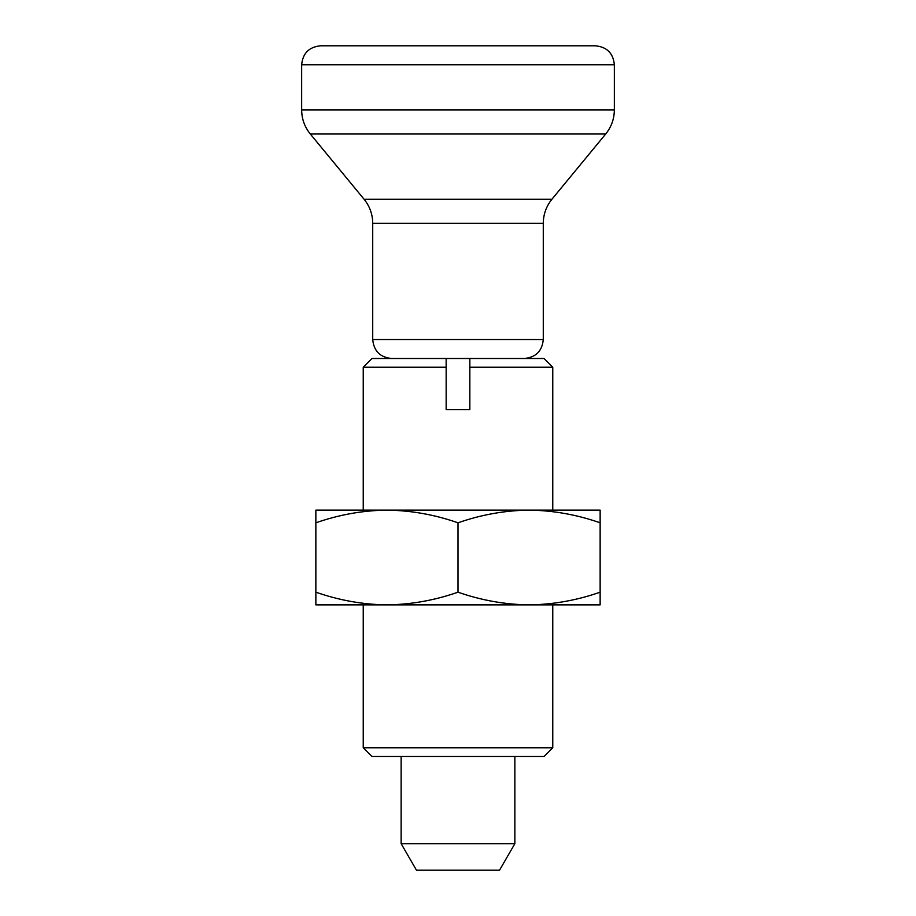 <?xml version="1.0" encoding="UTF-8"?>
<svg xmlns="http://www.w3.org/2000/svg" width="916" height="916" viewBox="0 0 916 916"><rect width="100%" height="100%" fill="white"/><g stroke="black" fill="none" stroke-linecap="round" stroke-linejoin="round"><path stroke-width="1.37" d="M458 592.183C481.209 600.312 504.888 604.549 529.07 604.881C553.298 604.537 576.988 600.301 600.14 592.183L600.14 522.807C576.931 514.678 553.241 510.452 529.07 510.12C504.842 510.464 481.152 514.689 458 522.807C434.791 514.678 411.112 510.452 386.93 510.12C362.702 510.464 339.012 514.689 315.86 522.807L315.86 592.183C339.069 600.312 362.759 604.549 386.93 604.881C411.158 604.537 434.848 600.301 458 592.183L458 522.807M600.14 592.183L600.14 604.881L315.86 604.881L315.86 592.183M529.082 510.12L315.86 510.12L315.86 522.807M552.76 510.12L552.76 367.224L469.839 367.224L469.839 409.67L446.161 409.67L446.161 367.224L363.24 367.224L363.24 510.12M529.07 510.12L600.14 510.12L600.14 522.807M363.24 747.777L371.965 756.49L544.035 756.49L552.76 747.777L363.24 747.777L363.24 604.881M446.161 367.224L446.161 358.5L371.965 358.5L363.24 367.224M552.76 367.224L544.035 358.5L469.839 358.5L469.839 367.224M595.4 45.8L320.6 45.8C309.093 46.922 302.772 53.242 301.65 64.75L614.35 64.75C613.228 53.242 606.907 46.922 595.4 45.8M469.839 358.5L446.161 358.5M401.139 843.67L514.861 843.67L499.541 870.2L416.459 870.2L401.139 843.67L401.139 756.49M614.35 64.75L614.35 109.897L301.65 109.897L301.65 64.75M614.35 109.897C614.258 118.931 611.373 126.969 605.694 133.999L310.306 133.999C304.627 126.969 301.742 118.931 301.65 109.897M543.28 223.344L372.72 223.344L372.72 339.55L543.28 339.55L543.28 223.344C543.371 214.298 546.257 206.26 551.936 199.23L364.064 199.23L310.306 133.999M552.76 747.777L552.76 604.881M551.936 199.23L605.694 133.999M372.72 223.344C372.629 214.298 369.743 206.26 364.064 199.23M543.28 339.55C542.158 351.057 535.849 357.377 524.33 358.5M372.72 339.55C373.843 351.057 380.151 357.377 391.67 358.5M514.861 843.67L514.861 756.49"/></g></svg>
